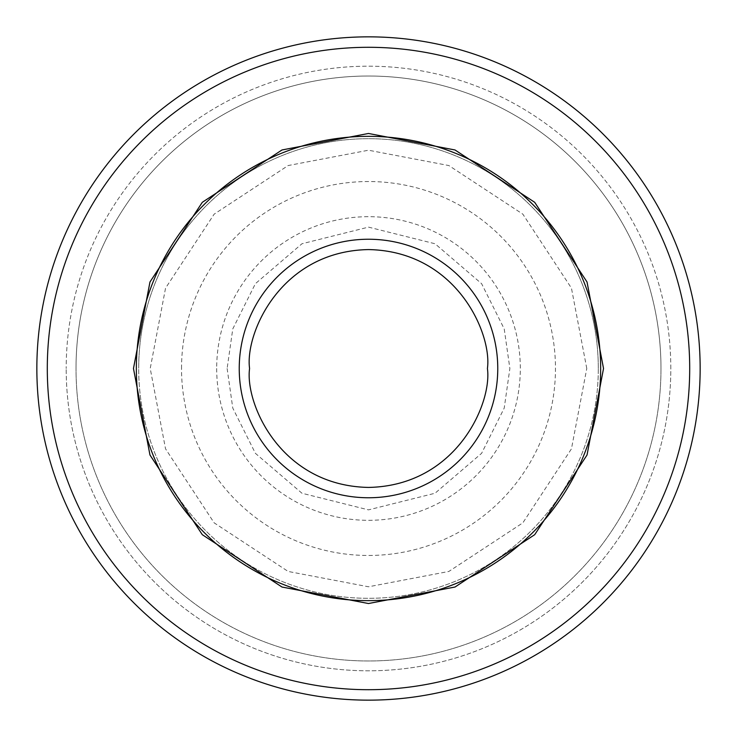 <?xml version="1.0" encoding="UTF-8"?>
<svg xmlns="http://www.w3.org/2000/svg" width="737" height="737" viewBox="0 0 737 737"><rect width="100%" height="100%" fill="white"/><g stroke="black" fill="none" stroke-linecap="round" stroke-linejoin="round"><path stroke-width="0.55" stroke-dasharray="3.69 2.76" d="M598.306 368.5A229.806 229.806 0 0 0 368.5 138.694A229.806 229.806 0 0 0 138.694 368.5A229.806 229.806 0 0 1 368.5 138.694A229.806 229.806 0 0 1 598.306 368.5A229.806 229.806 0 0 1 368.5 598.306A229.806 229.806 0 0 1 138.694 368.5A229.806 229.806 0 0 0 368.5 598.306A229.806 229.806 0 0 0 598.306 368.5M36.85 368.5A331.65 331.65 0 0 1 368.5 36.85A331.65 331.65 0 0 1 700.15 368.5A331.65 331.65 0 0 0 368.5 36.85A331.65 331.65 0 0 0 36.85 368.5A331.65 331.65 0 0 0 368.5 700.15A331.65 331.65 0 0 0 700.15 368.5A331.65 331.65 0 0 0 368.5 36.85A331.65 331.65 0 0 0 36.85 368.5A331.65 331.65 0 0 0 368.5 700.15A331.65 331.65 0 0 0 700.15 368.5A331.65 331.65 0 0 1 368.5 700.15A331.65 331.65 0 0 1 36.85 368.5M670.808 368.5A302.308 302.308 0 0 0 368.5 66.192A302.308 302.308 0 0 0 66.192 368.5A302.308 302.308 0 0 1 368.5 66.192A302.308 302.308 0 0 1 670.808 368.5A302.308 302.308 0 0 1 368.5 670.808A302.308 302.308 0 0 1 66.192 368.5A302.308 302.308 0 0 0 368.5 670.808A302.308 302.308 0 0 0 670.808 368.5M660.978 368.5A292.478 292.478 0 0 0 368.5 76.022A292.478 292.478 0 0 0 76.022 368.5A292.478 292.478 0 0 1 368.5 76.022A292.478 292.478 0 0 1 660.978 368.5A292.478 292.478 0 0 1 368.5 660.978A292.478 292.478 0 0 1 76.022 368.5A292.478 292.478 0 0 0 368.5 660.978A292.478 292.478 0 0 0 660.978 368.5M689.703 368.5A321.203 321.203 0 0 0 368.5 47.297A321.203 321.203 0 0 0 47.297 368.5A321.203 321.203 0 0 0 368.5 689.703A321.203 321.203 0 0 0 689.703 368.5M586.781 368.5L571.451 288.149L522.846 214.154L448.851 165.549L368.5 150.219L288.149 165.549L214.154 214.154L165.549 288.149L150.219 368.5L165.549 448.851L214.154 522.846L288.149 571.451L368.5 586.781L448.851 571.451L522.846 522.846L571.451 448.851L586.781 368.5M181.532 368.5A186.968 186.968 0 0 1 368.5 181.532A186.968 186.968 0 0 1 555.468 368.5A186.968 186.968 0 0 1 368.5 555.468A186.968 186.968 0 0 1 181.532 368.5M216.687 368.5A151.813 151.813 0 0 0 368.5 520.313A151.813 151.813 0 0 0 520.313 368.5A151.813 151.813 0 0 0 368.5 216.687A151.813 151.813 0 0 0 216.687 368.5M227.125 368.5L232.781 408.086L255.398 453.329L301.967 493.246L368.5 509.875L435.033 493.246L481.602 453.329L504.219 408.086L509.875 368.5L504.219 328.914L481.602 283.671L435.033 243.754L368.5 227.125L301.967 243.754L255.398 283.671L232.781 328.914L227.125 368.5"/><path stroke-width="1.11" d="M133.471 368.5L149.97 281.985L202.306 202.306L281.985 149.97L368.5 133.471L455.015 149.97L534.693 202.306L587.03 281.985L603.529 368.5L587.03 455.015L534.693 534.693L455.015 587.03L368.5 603.529L281.985 587.03L202.306 534.693L149.97 455.015L133.471 368.5M689.703 368.5A321.203 321.203 0 0 0 368.5 47.297A321.203 321.203 0 0 0 47.297 368.5A321.203 321.203 0 0 0 368.5 689.703A321.203 321.203 0 0 0 689.703 368.5M700.15 368.5A331.65 331.65 0 0 0 368.5 36.85A331.65 331.65 0 0 0 36.85 368.5A331.65 331.65 0 0 0 368.5 700.15A331.65 331.65 0 0 0 700.15 368.5M136.345 368.5A232.155 232.155 0 0 1 368.5 136.345A232.155 232.155 0 0 1 600.655 368.5A232.155 232.155 0 0 1 368.5 600.655A232.155 232.155 0 0 1 136.345 368.5M487.424 368.5C492.205 403.286 456.525 485.803 368.5 487.424C280.475 485.803 244.795 403.286 249.576 368.5C244.795 333.714 280.475 251.197 368.5 249.576C456.525 251.197 492.205 333.714 487.424 368.5M497.761 368.5A129.261 129.261 0 0 1 368.5 497.761A129.261 129.261 0 0 1 239.239 368.5A129.261 129.261 0 0 1 368.5 239.239A129.261 129.261 0 0 1 497.761 368.5"/></g></svg>
